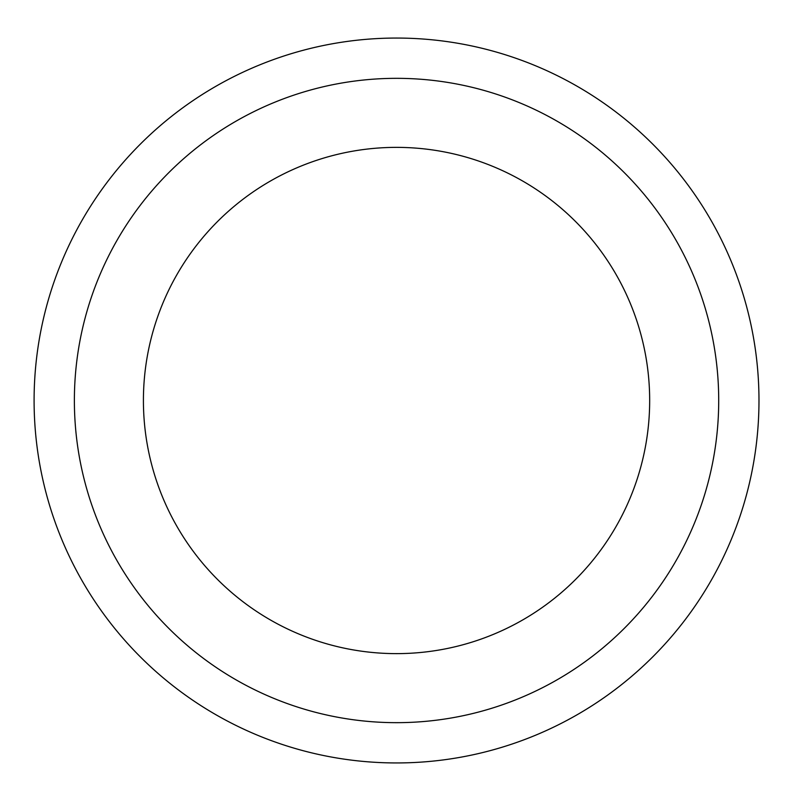 <?xml version="1.0" encoding="UTF-8"?>
<svg xmlns="http://www.w3.org/2000/svg" width="801" height="801" viewBox="0 0 801 801"><rect width="100%" height="100%" fill="white"/><g stroke="black" fill="none" stroke-linecap="round" stroke-linejoin="round"><path stroke-width="1.2" d="M649.671 400.5A253.126 253.126 0 0 0 269.977 181.286A253.126 253.126 0 0 0 269.977 619.714A253.126 253.126 0 0 0 649.671 400.5M758.978 400.5A362.432 362.432 0 0 1 215.319 714.382A362.432 362.432 0 0 1 215.319 86.618A362.432 362.432 0 0 1 758.978 400.5M718.707 400.5A322.162 322.162 0 0 1 235.454 679.498A322.162 322.162 0 0 1 235.454 121.502A322.162 322.162 0 0 1 718.707 400.5"/></g></svg>
